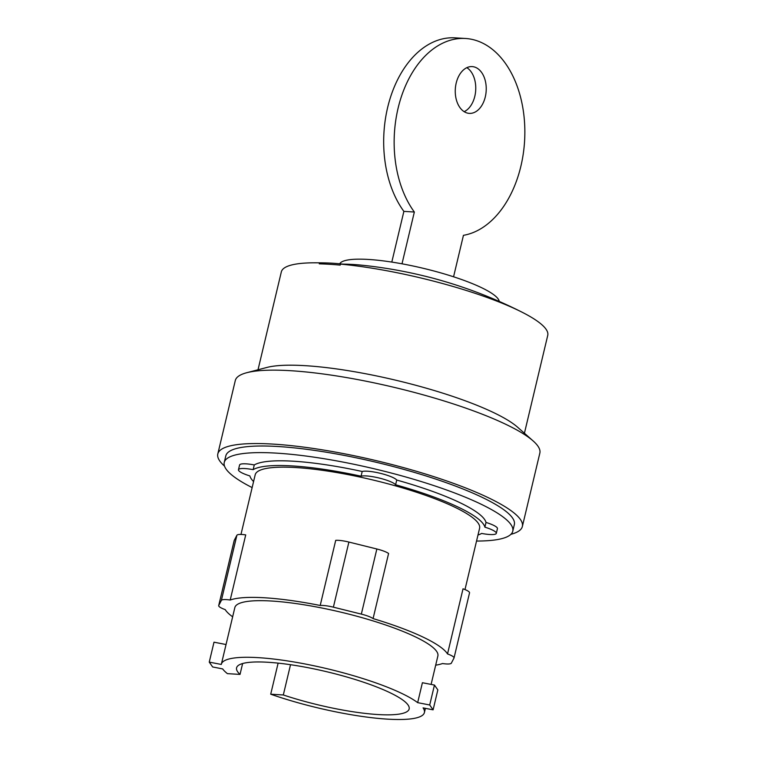 <?xml version="1.0" encoding="UTF-8"?>
<svg xmlns="http://www.w3.org/2000/svg" width="757" height="757" viewBox="0 0 757 757"><rect width="100%" height="100%" fill="white"/><g stroke="black" fill="none" stroke-linecap="round" stroke-linejoin="round"><path stroke-width="1.14" d="M465.489 38.484L455.023 37.85A98.874 65.206 93.5 0 0 389.552 100.321A98.874 65.206 93.5 0 0 403.878 211.383L414.344 212.017A98.874 65.206 -86.5 0 1 400.018 100.955A98.874 65.206 -86.5 0 1 465.489 38.484A98.874 65.206 -86.5 0 1 481.982 42.799A98.874 65.206 -86.5 0 1 524.166 146.413A98.874 65.206 -86.5 0 1 463.445 235.323L453.566 276.788M464.173 111.676A23.439 15.452 93.5 0 0 474.819 96.262A23.439 15.452 93.5 0 0 466.842 67.666M485.294 96.896A23.439 15.452 -86.5 0 1 469.321 113.38A23.439 15.452 -86.5 0 1 456.197 83.081A23.439 15.452 -86.5 0 1 472.16 66.597A23.439 15.452 -86.5 0 1 485.294 96.896M403.878 211.383L391.804 262.073M414.344 212.017L402.005 263.805M226.04 644.529L214.004 642.182L209.254 662.11L212.651 666.964L222.672 668.914A104.362 20.127 -166.6 0 0 227.422 673.645L240.026 674.411A88.701 17.108 13.4 0 1 236.581 667.844A88.701 17.108 13.4 0 1 267.808 662.261A88.701 17.108 13.4 0 1 361.439 681.508A88.701 17.108 13.4 0 1 409.159 708.959A88.701 17.108 13.4 0 1 377.932 714.542A88.701 17.108 13.4 0 1 283.317 694.964L270.713 694.197L278.122 663.132M290.527 664.703L283.317 694.964M240.026 674.411L242.618 663.529M434.452 685.066L429.711 704.985L417.665 702.647L422.406 682.719L434.452 685.066L437.839 689.911L433.099 709.839L429.711 704.985M339.694 263.796A82.163 15.84 13.4 0 1 368.299 259.443A82.163 15.84 13.4 0 1 452.213 276.352A82.163 15.84 13.4 0 1 499.26 301.437M417.665 702.647A104.362 20.127 -166.6 0 0 258.099 657.644A104.362 20.127 -166.6 0 0 221.356 664.211A104.362 20.127 -166.6 0 0 221.299 664.447L209.254 662.11M270.713 694.197A104.362 20.127 -166.6 0 0 387.65 719.15A104.362 20.127 -166.6 0 0 424.393 712.583A104.362 20.127 -166.6 0 0 423.078 707.89L433.099 709.839M373.078 618.592L388.587 553.481A14.421 2.782 -166.6 0 0 376.854 548.995L348.892 542.059A14.421 2.782 -166.6 0 0 335.711 540.356L320.202 605.477A14.421 2.782 13.4 0 1 333.383 607.171L361.335 614.116A14.421 2.782 13.4 0 1 373.078 618.592A115.348 22.246 13.4 0 1 447.519 653.934L463.029 588.814A14.421 2.782 -166.6 0 1 469.539 592.845A14.421 2.782 -166.6 0 1 469.491 592.977M447.519 653.934A14.421 2.782 13.4 0 1 454.03 657.965A14.421 2.782 13.4 0 1 453.982 658.088L451.333 663.17A14.421 2.782 13.4 0 1 442.514 663.539A115.348 22.246 13.4 0 1 435.682 665.176M230.204 600.017L245.722 534.896A14.421 2.782 -166.6 0 0 236.894 535.265L234.254 540.347A14.421 2.782 -166.6 0 0 234.206 540.47L218.697 605.591A14.421 2.782 13.4 0 1 218.745 605.458L221.385 600.377A14.421 2.782 13.4 0 1 230.204 600.017A115.348 22.246 13.4 0 1 264.77 597.784A115.348 22.246 13.4 0 1 320.202 605.477M221.356 664.211L234.84 607.587A104.362 20.127 13.4 0 1 271.583 601.03A104.362 20.127 13.4 0 1 381.736 623.673A104.362 20.127 13.4 0 1 437.877 655.959L431.102 684.413M524.421 433.241L547.746 335.36A136.932 26.41 -166.6 0 0 522.046 312.187A458.458 458.458 0 0 0 361.307 265.139A458.25 302.204 93.5 0 0 340.451 264.117L340.215 265.12A136.932 26.41 -166.6 0 0 329.304 264.278A136.932 26.41 -166.6 0 0 319.284 263.852L319.52 262.849A136.932 26.41 -166.6 0 0 314.713 262.802A136.932 26.41 -166.6 0 0 281.33 271.895L258.014 369.776M522.046 312.187A136.932 26.41 -166.6 0 0 340.451 264.117M319.52 262.849A458.25 302.204 -86.5 0 1 324.261 262.887A458.25 302.204 -86.5 0 1 342.779 264.127M232.645 616.804A115.348 22.246 13.4 0 1 225.208 609.622A14.421 2.782 13.4 0 1 218.697 605.591M246.773 372.709L266.975 367.429A136.932 26.41 13.4 0 1 305.147 365.669A136.932 26.41 13.4 0 1 517.476 427.109L533.127 440.934A156.538 30.185 -166.6 0 0 290.414 370.693A156.538 30.185 -166.6 0 0 246.773 372.709A156.538 30.185 -166.6 0 0 235.295 380.544L217.808 453.945A156.538 30.185 -166.6 0 0 224.507 466.094M240.972 534.442L255.185 474.809A115.348 22.246 13.4 0 1 295.788 467.552A115.348 22.246 13.4 0 1 417.533 492.58A115.348 22.246 13.4 0 1 479.588 528.272L464.987 589.571M510.899 534.319A156.538 30.185 -166.6 0 0 522.358 526.494L539.845 453.093A156.538 30.185 -166.6 0 0 533.127 440.934M253.576 481.566A120.836 23.306 13.4 0 1 249.886 475.935A18.537 3.577 13.4 0 1 238.464 469.728A18.537 3.577 13.4 0 1 253.15 469.652A120.836 23.306 13.4 0 1 292.382 465.933A120.836 23.306 13.4 0 1 361.08 476.2A18.537 3.577 13.4 0 1 379.569 478.131A18.537 3.577 13.4 0 1 395.608 484.773A120.836 23.306 13.4 0 1 484.887 527.156A18.537 3.577 13.4 0 1 496.308 533.354A18.537 3.577 13.4 0 1 481.622 533.43A120.836 23.306 13.4 0 1 477.979 535.029M522.358 526.494A156.538 30.185 -166.6 0 0 438.142 478.055A156.538 30.185 -166.6 0 0 272.927 444.094A156.538 30.185 -166.6 0 0 217.808 453.945M361.08 476.2L362.196 471.488A18.537 3.577 13.4 0 1 380.695 473.409A18.537 3.577 13.4 0 1 396.734 480.052L395.608 484.773M238.464 469.728L239.581 465.016A18.537 3.577 13.4 0 1 254.276 464.94A120.836 23.306 13.4 0 1 293.508 461.221A120.836 23.306 13.4 0 1 362.196 471.488M254.276 464.94L253.15 469.652M484.887 527.156L486.013 522.434A18.537 3.577 13.4 0 1 497.434 528.632L496.308 533.354M396.734 480.052A120.836 23.306 13.4 0 1 486.013 522.434M252.138 487.584A148.306 28.596 13.4 0 1 224.242 462.461L225.823 455.846A148.306 28.596 13.4 0 1 278.037 446.516A148.306 28.596 13.4 0 1 434.556 478.698A148.306 28.596 13.4 0 1 514.344 524.592L512.773 531.196A148.306 28.596 13.4 0 1 476.55 541.047M224.242 462.461A148.306 28.596 13.4 0 1 276.456 453.131A148.306 28.596 13.4 0 1 432.985 485.303A148.306 28.596 13.4 0 1 512.773 531.196M333.383 607.171L348.892 542.059M361.335 614.116L376.854 548.995M218.745 605.458L234.254 540.347M221.385 600.377L236.894 535.265M425.406 708.344L424.393 712.583M324.261 262.887A458.458 458.458 0 0 0 314.713 262.802M454.03 657.965L469.539 592.845"/></g></svg>
